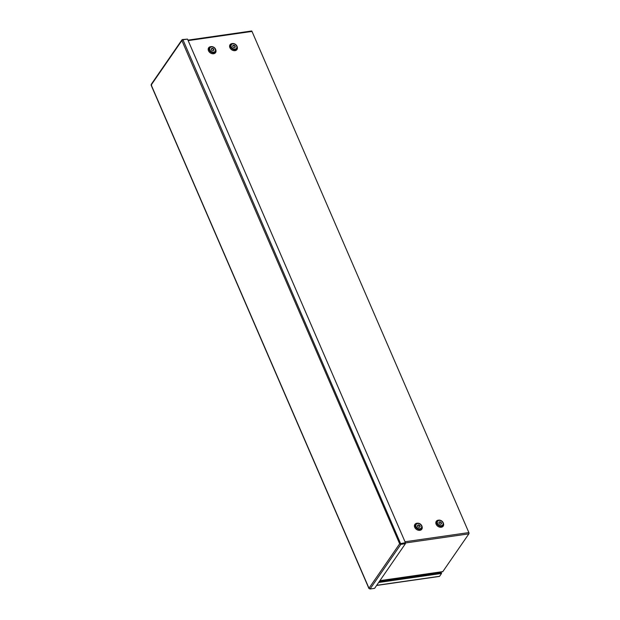 <?xml version="1.0" encoding="UTF-8"?>
<svg xmlns="http://www.w3.org/2000/svg" width="620" height="620" viewBox="0 0 620 620"><rect width="100%" height="100%" fill="white"/><g stroke="black" fill="none" stroke-linecap="round" stroke-linejoin="round"><path stroke-width="0.93" d="M234.476 47.639A1.403 1.069 34.6 0 0 234.577 45.586A1.403 1.069 34.6 0 0 233.004 47.027A1.403 1.069 34.6 0 0 234.476 47.639M234.988 47.415A1.403 1.069 34.6 0 0 232.717 45.849M251.317 31.14A0.93 0.465 81.8 0 1 251.526 31A0.93 0.465 81.8 0 1 251.999 31.426L468.875 532.58A0.93 0.465 81.8 0 1 468.867 533.859L442.82 571.601A0.93 0.465 81.8 0 1 442.641 571.741L441.363 572.074L440.688 573.019M440.712 524.226A1.403 1.069 34.6 0 0 440.812 522.172A1.403 1.069 34.6 0 0 439.247 523.613A1.403 1.069 34.6 0 0 440.712 524.226M441.231 524.001A1.403 1.069 34.6 0 0 438.952 522.435M213.071 50.716A1.403 1.069 34.6 0 0 213.172 48.662A1.403 1.069 34.6 0 0 211.606 50.104A1.403 1.069 34.6 0 0 213.071 50.716M213.59 50.491A1.403 1.069 34.6 0 0 211.312 48.926M419.314 527.302A1.403 1.069 34.6 0 0 419.407 525.249A1.403 1.069 34.6 0 0 417.841 526.69A1.403 1.069 34.6 0 0 419.314 527.302M419.825 527.077A1.403 1.069 34.6 0 0 417.555 525.512M368.985 588.225L369.512 588.783L368.985 588.225L399.652 543.794L400.861 544.352L405.418 543.693L374.604 588.349L370.047 589L368.985 588.225L151.21 84.979L151.598 84.196M151.598 85.196L151.21 84.979L151.598 85.196M187.085 39.169L182.412 39.541L181.877 40.548L182.947 39.765L187.504 39.107L405.418 542.694L399.652 543.794L181.877 40.548L151.21 84.979M182.575 39.92L182.412 39.541L181.877 40.548M399.652 543.794L405.193 543.174L405.418 543.693M400.636 543.833L400.861 544.352L370.047 589M400.187 543.717L405.418 542.694M400.636 543.678L182.947 39.765M379.068 581.878L441.324 572.927L441.549 573.446L439.588 576.29A0.93 0.465 81.8 0 1 439.379 576.429A0.93 0.465 81.8 0 1 439.146 576.352M378.642 582.49L441.549 573.446M237.243 46.926A4.216 3.208 -145.4 0 1 235.034 50.662A4.216 3.208 -145.4 0 1 229.819 47.461A4.216 3.208 -145.4 0 1 232.376 43.571M235.034 50.646A4.208 3.201 34.6 0 0 237.29 47.112L237.15 46.616A3.674 2.79 34.6 0 0 232.694 43.54A3.674 2.79 34.6 0 0 230.671 47.004A3.674 2.79 34.6 0 0 235.181 49.701A3.674 2.79 34.6 0 0 237.15 46.616C236.36 44.593 234.871 43.571 232.694 43.54L232.182 43.586A4.208 3.201 34.6 0 0 229.865 47.554A4.208 3.201 34.6 0 0 235.034 50.646M235.096 49.081A3.131 2.379 34.6 0 0 235.724 44.826A3.131 2.379 34.6 0 0 231.082 45.493A3.131 2.379 34.6 0 0 235.096 49.081M443.478 523.513A4.216 3.208 -145.4 0 1 441.269 527.248A4.216 3.208 -145.4 0 1 436.054 524.047A4.216 3.208 -145.4 0 1 438.611 520.157M422.073 526.589A4.216 3.208 -145.4 0 1 419.872 530.325A4.216 3.208 -145.4 0 1 414.656 527.124A4.216 3.208 -145.4 0 1 417.214 523.234M405.015 541.764L468.875 532.58M251.999 31.426L188.147 40.602M215.838 50.003A4.216 3.208 -145.4 0 1 213.629 53.739A4.216 3.208 -145.4 0 1 208.413 50.538A4.216 3.208 -145.4 0 1 210.971 46.647M441.269 527.24A4.208 3.201 34.6 0 0 443.532 523.698L443.393 523.202A3.674 2.79 34.6 0 0 438.937 520.126A3.674 2.79 34.6 0 0 436.906 523.59A3.674 2.79 34.6 0 0 441.417 526.287A3.674 2.79 34.6 0 0 443.393 523.202C442.595 521.18 441.107 520.157 438.937 520.126L438.425 520.172A4.208 3.201 34.6 0 0 436.1 524.14A4.208 3.201 34.6 0 0 441.269 527.24M441.339 525.667A3.131 2.379 34.6 0 0 441.959 521.412A3.131 2.379 34.6 0 0 437.325 522.079A3.131 2.379 34.6 0 0 441.339 525.667M213.629 53.723A4.208 3.201 34.6 0 0 215.892 50.189L215.752 49.693A3.674 2.79 34.6 0 0 211.296 46.616A3.674 2.79 34.6 0 0 209.266 50.081A3.674 2.79 34.6 0 0 213.776 52.777A3.674 2.79 34.6 0 0 215.752 49.693C214.954 47.67 213.466 46.647 211.296 46.616L210.785 46.663A4.208 3.201 34.6 0 0 208.46 50.631A4.208 3.201 34.6 0 0 213.629 53.723M213.699 52.157A3.131 2.379 34.6 0 0 214.319 47.903A3.131 2.379 34.6 0 0 209.684 48.569A3.131 2.379 34.6 0 0 213.699 52.157M419.864 530.317A4.208 3.201 34.6 0 0 422.127 526.775L421.988 526.279A3.674 2.79 34.6 0 0 417.531 523.202A3.674 2.79 34.6 0 0 415.509 526.667A3.674 2.79 34.6 0 0 420.019 529.364A3.674 2.79 34.6 0 0 421.988 526.279C421.189 524.257 419.709 523.234 417.531 523.202L417.02 523.249A4.208 3.201 34.6 0 0 414.703 527.217A4.208 3.201 34.6 0 0 419.864 530.317M419.934 528.744A3.131 2.379 34.6 0 0 420.554 524.489A3.131 2.379 34.6 0 0 415.919 525.156A3.131 2.379 34.6 0 0 419.934 528.744M441.3 572.12L379.68 580.979M441.363 572.074L379.711 580.94M442.641 571.741L379.828 580.769M379.921 580.646L442.82 571.601M468.867 533.859L405.201 543.011M400.605 543.67L400.195 543.732M417.508 525.698L418.004 526.861M376.681 585.327L439.588 576.29M251.526 31L187.945 40.137M151.125 85.173L368.954 588.543M181.954 39.843L151.202 84.398M439.379 576.429L376.596 585.458"/></g></svg>
